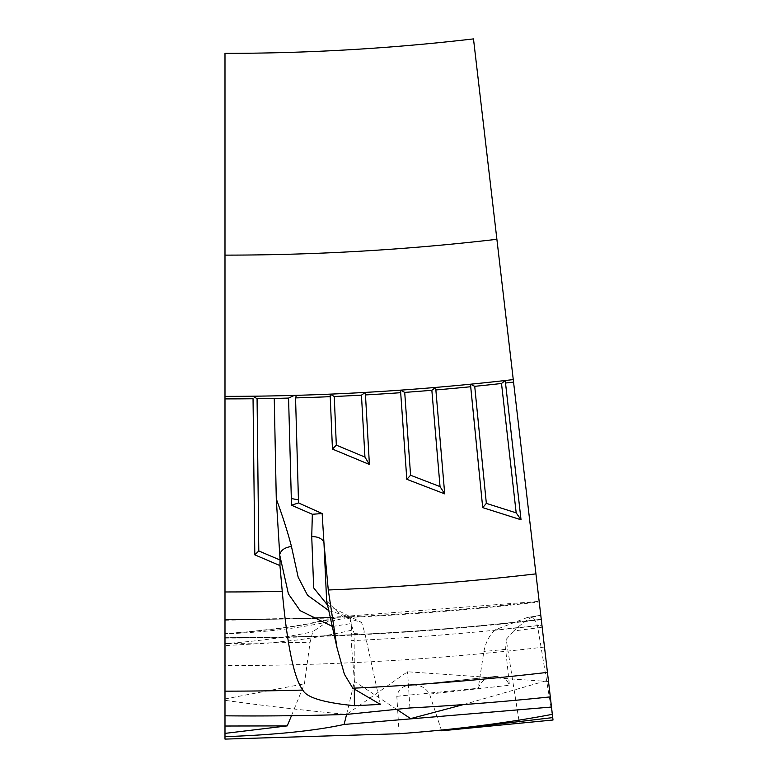 <?xml version="1.0" encoding="UTF-8"?>
<svg xmlns="http://www.w3.org/2000/svg" width="778" height="778" viewBox="0 0 778 778"><rect width="100%" height="100%" fill="white"/><g stroke="black" fill="none" stroke-linecap="round" stroke-linejoin="round"><path stroke-width="0.58" stroke-dasharray="3.89 2.92" d="M544.493 647.043C438.228 659.433 331.729 665.628 224.988 665.628L224.988 637.668C330.767 637.668 436.186 631.532 541.255 619.269C436.157 631.532 330.728 637.668 224.988 637.668L224.988 53.361A2142.748 2142.748 0 0 0 473.491 38.9L553.012 720.01M224.988 715.809L224.988 619.628L224.988 643.581L310.082 642.258L312.746 631.746L331.739 618.763L336.475 617.946C305.579 625.609 268.42 630.841 224.988 633.623L249.281 631.717L285.166 627.545L306.221 624.112L331.739 618.763M330.417 617.45L539.154 601.355A2709.025 2709.025 0 0 1 224.988 619.628L312.318 618.092M224.988 665.628L224.988 739.1M224.988 726.03L224.988 643.591C258.413 641.13 287.666 637.182 312.746 631.746M540.817 615.544L552.351 714.33L540.778 615.252L531.53 617.469C534.651 618.85 536.762 622.303 537.861 627.827L513.743 630.968C520.589 624.598 526.521 620.105 531.53 617.469M527.251 617.518L540.778 615.252L527.251 617.518L494.964 629.927L541.935 625.142L539.154 601.355L550.309 696.884L541.935 625.142C478.499 632.543 414.888 637.717 351.092 640.673L351.471 630.219C351.831 622.439 350.567 618.189 347.669 617.46C313.194 625.697 280.654 631.503 224.988 633.914M291.487 715.702L304.422 683.813L310.082 642.258M224.988 698.955L304.422 683.813M548.519 681.518L407.546 671.774L346.618 714.408C305.239 710.538 264.695 705.85 224.988 700.336M224.988 255.126A2344.513 2344.513 0 0 0 496.889 239.303M399.124 733.732L396.819 696.31C398.55 689.075 403.111 685.428 410.521 685.36L494.079 676.627A2779.074 2779.074 0 0 0 494.244 676.607L410.288 685.369L494.079 676.627C486.328 677.171 481.047 681.051 478.227 688.258L483.867 651.487C485.715 642.385 489.42 635.198 494.964 629.927M441.603 730.795L429.544 694.093C425.576 687.451 419.78 684.504 412.136 685.253M346.589 714.408L354.447 681.411L351.092 640.673M552.185 714.36L537.861 627.827L542.169 627.165M409.938 707.97L407.546 671.774M463.435 704.586L548.354 680.147M396.79 709.448L354.457 681.411M326.643 600.986L342.553 616.76L361.546 622.429L364.756 632.854L380.364 704.382M354.311 689.425L354.155 633.38L351.111 623.577C349.643 620.426 349.789 618.403 351.53 617.499A2709.842 2709.842 0 0 0 351.714 617.489L361.546 622.429M332.42 626.446L351.111 623.577M518.907 720.263L506.196 639.351L505.642 649.338L509.444 685.243L429.544 694.093M494.244 676.607C501.567 675.508 506.634 678.387 509.444 685.243M506.196 639.351L513.743 630.968M327.635 605.216L351.714 617.489M328.89 610.691L351.53 617.499M253.297 396.197A2485.749 2485.749 0 0 0 274.206 395.876A2485.749 2485.749 0 0 0 294.356 395.389A2485.749 2485.749 0 0 1 274.206 395.876A2485.749 2485.749 0 0 1 253.297 396.197M400.796 390.138A2485.749 2485.749 0 0 0 435.359 387.444A2485.749 2485.749 0 0 1 400.796 390.138M470.748 384.176A2485.749 2485.749 0 0 0 504.941 380.549A2485.749 2485.749 0 0 1 470.748 384.176M224.988 637.668A2727.065 2727.065 0 0 0 541.255 619.269M224.988 620.241L336.475 617.946M347.669 617.46A2709.628 2709.628 0 0 0 539.232 601.958M541.293 619.677C436.215 631.94 330.786 638.067 224.988 638.077M351.471 630.219C336.125 633.875 318.494 637.085 298.587 639.837L268.011 643.134L224.988 645.623M396.819 696.31L478.227 688.258M529.4 617.197A2723.652 2723.652 0 0 0 532.483 616.847M354.155 633.38A2725.82 2725.82 0 0 0 364.756 632.854M505.642 649.338A2753.079 2753.079 0 0 1 483.867 651.487M322.043 513.499L320.079 512.634"/><path stroke-width="1.17" d="M224.988 53.361A2142.748 2142.748 0 0 0 473.491 38.9L496.889 239.303A2344.513 2344.513 0 0 1 224.988 255.126L224.988 53.361M224.988 733.382L287.218 725.893L224.988 726.03L224.988 715.809L224.988 739.1L399.124 733.732C454.916 729.608 505.992 723.141 552.351 714.33L553.012 720.01L441.603 730.795L441.359 730.056M258.792 550.96L280.08 560.034L276.278 498.883L274.255 398.404A2488.287 2488.287 0 0 1 257.071 398.686L258.792 550.96L254.805 554.85L253.044 398.735A2488.287 2488.287 0 0 1 224.988 398.89L224.988 715.809C261.962 716.217 306.678 715.799 346.618 714.408L409.938 707.97C457.357 705.413 504.144 701.717 550.309 696.884L535.945 573.872A2681.358 2681.358 0 0 1 328.277 589.977L336.991 647.656L344.401 674.263L352.804 688.209L380.364 704.382A2798.087 2798.087 0 0 1 354.379 705.704L354.311 689.425M224.988 398.89L224.988 255.126M224.988 736.669C275.383 734.84 315.09 730.775 344.109 724.454L551.495 707.037L552.351 714.33M224.988 396.362A2485.749 2485.749 0 0 0 252.986 396.206A2485.749 2485.749 0 0 0 470.447 384.215A2485.749 2485.749 0 0 0 505.253 380.51L505.515 383.029A2488.287 2488.287 0 0 0 513.558 382.105L496.889 239.303M513.558 382.105L535.945 573.872M551.495 707.027L550.309 696.884M287.218 725.893L291.487 715.702M253.044 398.735L254.805 554.85L279.944 565.577L282.239 591.348C287.238 645.682 294.094 678.591 302.817 690.067C306.454 697.487 323.638 702.699 354.379 705.704M501.509 383.486A2488.287 2488.287 0 0 1 474.726 386.326L486.347 503.376L516.184 512.867L501.509 383.486L505.253 380.51A2485.749 2485.749 0 0 0 513.266 379.586M344.109 724.454L346.589 714.408M441.603 730.795L552.73 717.598L552.185 714.36M505.515 383.029L521.027 519.762L516.184 512.867M474.726 386.326L470.447 384.215L482.71 507.626L521.027 519.782M470.719 386.734A2488.287 2488.287 0 0 1 435.865 389.943L444.705 493.865L406.816 479.316L410.58 475.251L404.716 392.394L400.505 390.157L406.816 479.297L400.505 390.157M400.689 392.686A2488.287 2488.287 0 0 1 365.475 394.923L369.404 464.466L332.449 449.081L336.32 445.133L364.95 457.085L369.404 464.456L332.449 449.071L330.125 394.135L332.449 449.081M295.552 397.898L298.528 502.948L291.507 505.214L288.57 398.083L294.356 395.389L296.418 395.331L295.552 397.898A2488.287 2488.287 0 0 0 330.232 396.663M291.507 505.214L312.348 514.268L322.15 513.548L298.528 502.948M322.15 513.548L323.94 542.597L328.277 589.977M396.79 709.448L410.638 718.609L463.435 704.586M312.348 514.268L311.735 536.567C318.367 536.664 322.442 538.668 323.94 542.597L326.643 600.986L336.991 647.656M280.08 560.034L279.944 565.577L254.805 554.85M276.278 498.883C282.638 516.203 287.704 532.064 291.458 546.467C284.719 547.449 280.79 550.24 279.681 554.821L288.405 593.857L300.152 610.681L332.42 626.446M252.986 396.206L257.071 398.686M364.95 457.085L361.449 395.146A2488.287 2488.287 0 0 1 334.258 396.498L330.125 394.135M361.449 395.146L365.329 392.394L369.404 464.456M365.475 394.923L365.349 392.394M404.716 392.394A2488.287 2488.287 0 0 0 431.848 390.284L435.651 387.415L435.865 389.943M519.169 721.926L518.907 720.263M482.71 507.626L521.027 519.762L505.223 380.51M444.705 493.865L406.816 479.297M311.735 536.567L313.67 587.876L327.635 605.216M291.458 546.467L298.159 577.169L307.505 595.219L328.89 610.691M330.417 394.125A2485.749 2485.749 0 0 0 365.047 392.413A2485.749 2485.749 0 0 1 330.417 394.125M431.848 390.284L440.037 486.6L444.705 493.855L435.651 387.415M486.347 503.376L482.71 507.616L470.466 384.206M440.037 486.6L410.58 475.251M352.804 688.209A2780.543 2780.543 0 0 0 547.449 672.386M224.988 691.156A2780.543 2780.543 0 0 0 302.817 690.067M224.988 591.961A2681.358 2681.358 0 0 0 282.239 591.348M298.441 499.884L291.419 498.542M274.255 398.404A2488.287 2488.287 0 0 0 288.57 398.083M334.258 396.498L336.32 445.133M330.417 617.45L312.318 618.092M320.731 512.916L320.079 512.634"/></g></svg>
